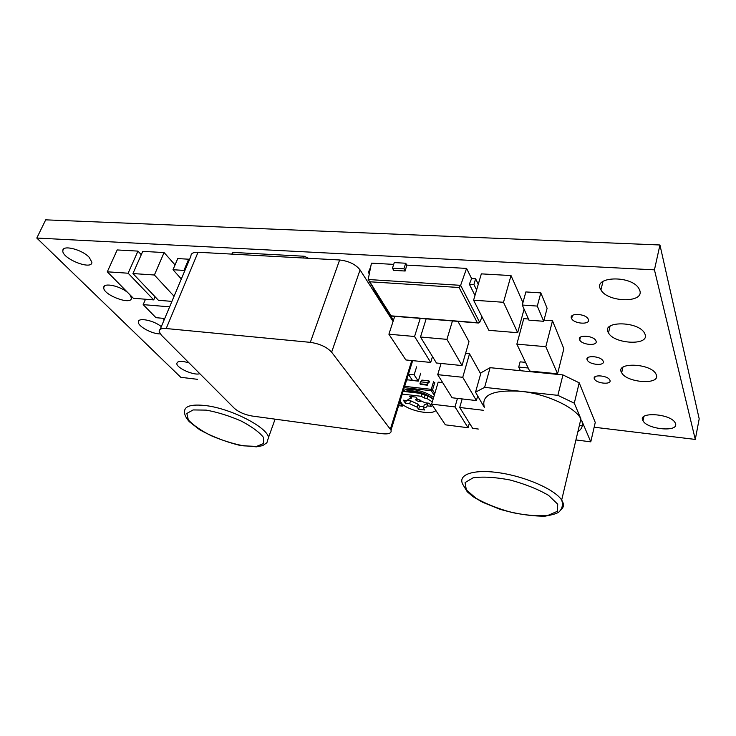 <?xml version="1.0" encoding="UTF-8"?>
<svg xmlns="http://www.w3.org/2000/svg" width="736" height="736" viewBox="0 0 736 736"><rect width="100%" height="100%" fill="white"/><g stroke="black" fill="none" stroke-linecap="round" stroke-linejoin="round"><path stroke-width="1.1" d="M408.425 374.238L414.138 374.845L418.287 381.128L420.725 373.189M418.287 381.128L412.556 380.503L408.406 374.302M406.714 379.739L412.464 380.365M414.138 374.845L416.613 366.841M428.315 382.426L429.051 382.508L429.419 381.303M406.612 380.061L407.118 380.116M427.331 385.176L420.366 384.413L419.943 383.769L420.532 381.828L421.903 380.098L428.849 380.852L427.496 382.591L426.908 384.532L427.331 385.176L427.91 383.235L429.051 382.508M429.373 381.239L428.849 380.852M426.908 384.532L419.943 383.769M433.127 399.114L427.818 395.812L425.022 395.241L422.013 393.539L421.185 396.281L402.417 394.1M422.013 393.539L403.264 391.386M427.818 395.812L427 398.544L424.194 397.974L421.185 396.281M432.308 401.847L427 398.544M400.053 401.111L402.436 404.46C411.415 411.406 431.498 415.122 435.878 410.541M423.338 407.928C425.721 407.753 426.981 407.054 427.119 405.83L431.397 406.346L429.346 403.273L425.049 402.767L417.422 399.252L415.96 397.118L409.722 396.391L411.194 398.526C408.82 398.719 407.588 399.446 407.514 400.678L403.3 400.182L405.462 403.227L409.648 403.733L417.183 407.174L418.609 409.244L424.746 409.989L423.338 407.928L424.23 404.938L427.818 403.512M417.34 399.234L419.704 399.961M407.542 400.402L410.568 400.761L418.085 404.202L419.511 406.272L423.678 406.778M427.938 403.107L427.119 405.83M411.783 396.63L411.194 398.526M406.29 400.531L405.462 403.227M410.568 400.761L409.648 403.733M418.085 404.202L417.183 407.174M419.511 406.272L418.609 409.244M403.438 356.298L405.849 359.95L430.707 362.434L428.416 358.745M430.707 362.434L432.492 356.564M403.438 356.288L388.902 334.218L394.717 316.333M388.902 334.218L414.561 336.49L420.247 318.375M428.426 358.736L414.561 336.49M511.014 275.568L481.335 273.866L473.588 300.205L503.507 302.284L511.014 275.568L513.112 280.333M522.808 302.349L513.13 280.296M137.954 251.105L128.138 273.222L107.3 271.805L117.19 249.946L137.954 251.105L141.266 254.72M175.048 264.905L164.091 252.558L142.747 251.372L132.949 273.553L158.433 300.288L171.92 301.383M466.918 337.806L457.958 321.374M466.909 337.852L468.988 341.66L462.042 365.562L446.927 339.351L452.456 320.942M442.667 382.619L438.196 382.131L431.627 404.128L454.995 406.916L457.461 398.388M480.691 373.87L469.531 353.804L465.566 353.436M562.249 344.779L563.859 348.726L557.557 373.796L529.635 371.027L516.856 344.135L545.808 346.684L552.497 320.832L543.987 320.178M528.448 319.001L523.756 318.642L516.856 344.135M552.497 320.832L554.226 325.082M562.267 344.733L554.245 325.045M188.646 259.21L183.936 270.416L173.006 269.707L177.744 258.575L188.646 259.21L189.308 259.983M546.029 305.596L541.963 295.633M542.588 318.651L543.692 321.292L547.106 308.301L546.02 305.642M540.822 292.9L537.308 306.084L522.284 305.035L525.863 291.934L540.822 292.9L541.954 295.67M575.929 439.944L590.778 441.839L595.258 422.455L579.204 382.812L562.948 374.928L520.49 370.705L518.714 367.08L520.113 361.845L525.513 362.36M588.395 319.47L588.156 318.964C585.304 313.214 568.082 312.91 571.642 318.614C574.163 324.042 590.704 324.944 588.395 319.47M596.031 341.035L595.829 340.584C593.179 335.184 576.398 334.65 579.729 340.014C582.075 345.129 598.212 346.187 596.031 341.035M603.207 361.284L603.023 360.879C600.567 355.801 584.2 355.065 587.328 360.125C589.518 364.955 605.277 366.142 603.207 361.284M609.951 380.337L609.794 379.978C607.513 375.185 591.532 374.274 594.495 379.068C596.528 383.622 611.92 384.928 609.951 380.337M645.178 334.604L644.414 332.902C637.624 320.721 600.456 321.006 608.497 332.884C613.962 344.025 649.023 345.92 645.178 334.604M656.438 375.139L655.84 373.778C650.026 362.949 614.588 362.13 621.681 372.747C626.419 382.702 659.907 385.213 656.438 375.139M128.018 292.827C120.465 285.908 103.288 282.256 103.739 287.62C102.911 294.998 131.992 305.836 131.385 297.951L129.959 294.805M161.304 326.664C153.971 320.335 137.696 317.124 138.34 322.083C137.954 326.444 152.49 334.218 160.246 333.886M164.248 318.421L164.054 320.114M189.023 362.894C181.47 360.64 177.404 360.861 176.815 363.556C176.548 368.101 194.304 375.894 199.787 373.676M89.166 257.278C81.954 249.486 62.643 244.6 62.827 250.571C61.511 258.474 92.101 270.738 91.89 262.255L89.166 257.278M675.565 423.761L675.105 422.685C670.248 413.356 636.879 411.544 643.016 420.753C646.999 429.355 678.528 432.428 675.565 423.761M639.869 290.656L638.83 288.392C630.734 274.638 591.661 276.57 600.944 289.892C607.356 302.349 644.018 303.361 639.869 290.656M594.154 427.22L695.29 439.429L654.442 269.845L36.8 238.05L180.78 377.301L197.598 379.334M579.37 425.436L582.296 425.785M231.739 254.095L232.981 252.42L304.281 256.248L308.504 258.29M372.361 289.119L374.1 289.956L393.438 320.261M369.297 273.884L368.359 272.394L370.677 266.956M393.696 264.38L371.441 263.157L368.175 279.505L460.626 285.338L466.578 268.41L406.796 265.107L405.72 263.23L403.889 268.833L405.159 271.023L406.796 265.107M405.159 271.023L393.732 270.36L392.435 268.18L394.284 262.605L405.72 263.23M478.28 284.252L475.612 278.797L471.601 278.558L466.578 268.41M695.29 439.429L699.2 418.858L659.944 244.987L45.706 219.843L36.8 238.05M654.442 269.845L659.944 244.987M399.363 403.319L400.522 403.457L402.426 406.125L398.636 405.665M402.426 406.125L402.85 404.754M399.4 403.208L400.559 403.346L399.722 402.178M166.189 328.532C161.322 328.182 158.994 329.231 159.197 331.678L161.405 335.22L234.342 408.305C238.758 412.132 244.656 414.699 252.016 416.015L381.993 433.688C388.82 434.406 391.828 433.219 391.009 430.137L331.623 352.185C326.83 347.024 319.737 343.749 310.316 342.35L166.189 328.532L198.048 252.264C193.246 252.135 190.863 253.442 190.9 256.202L160.154 329.406M198.048 252.264L339.636 259.983C348.836 261.041 355.644 264.353 360.07 269.919L393.052 321.448M232.981 252.42L232.3 254.132M304.281 256.248L303.628 258.023M374.1 289.956L373.686 291.18M471.601 278.558L469.347 284.216L473.92 284.501L476.615 289.938M475.612 278.797L473.92 284.501M469.347 284.216L474.987 295.458M392.435 268.18L403.889 268.833M368.359 272.394L369.582 272.467M479.688 322.386L477.333 322.708L459.098 287.509L460.626 285.338L479.688 322.386L482.071 316.94M459.098 287.509L369.794 281.778L368.175 279.505M369.794 281.778L391.129 316.048L478.4 323.012M557.87 395.342L520.646 391.294C546.25 393.806 575.175 407.192 580.916 418.913L574.292 403.19L557.87 395.342L562.948 374.928M590.778 441.839L581.541 420.192C583.446 424.957 582.222 428.83 577.852 431.83M574.292 403.19L579.204 382.812M520.49 370.705L490.112 367.678L481.004 372.766L475.52 392.196L484.325 407.385M484.352 407.256C480.921 394.938 493.019 389.62 520.646 391.294L484.61 387.375L490.112 367.678M484.61 387.375L475.52 392.196M531.41 371.79L531.116 371.174M518.714 367.08L528.2 368.009M534.465 371.505L534.704 372.122M522.284 305.035L528.954 320.16L543.692 321.292M537.308 306.084L542.598 318.651M173.006 269.707L181.323 279.008M183.936 270.416L184.607 271.179M557.557 373.796L547.612 350.805M547.602 350.814L545.808 346.684M469.531 353.804L462.742 377.292L437.708 374.661L441.066 363.464M437.708 374.661L452.125 397.771L476.385 400.568L477.692 395.94M462.742 377.292L476.385 400.568M478.317 429.042L472.659 428.324L461.674 410.633M461.684 410.633L459.715 407.477L462.171 398.93M459.715 407.477L483.506 410.311M433.706 407.256L445.372 424.828L468.068 427.736L469.384 423.053M468.068 427.736L456.982 410.062M433.706 407.266L431.627 404.128M456.982 410.072L454.995 406.916M462.042 365.562L436.448 363.004L420.495 337.014L426.153 318.844M420.495 337.014L446.927 339.351M174.073 296.258L154.394 275.006L164.091 252.558M154.394 275.006L132.949 273.553M107.3 271.805L133.354 298.246L153.732 299.902L155.075 296.764M128.138 273.222L153.732 299.902M145.498 299.239L143.17 304.63L155.958 317.676L164.744 318.467M143.17 304.63L148.773 305.1M148.773 305.09L169.62 306.848M473.588 300.205L488.86 330.326L517.684 332.709L524.087 309.138M517.684 332.709L515.678 328.403M515.688 328.394L503.507 302.284M404.653 386.354L431.259 389.344L433.541 381.745M434.801 382.334L432.529 389.933L434.81 393.466M434.268 395.306L431.296 390.733L404.239 387.679M403.273 390.77C408.186 387.044 426.935 391.276 433.559 397.661M428.361 382.37L429.014 382.444M427.496 382.591L420.532 381.828M432.814 398.921C427.285 393.208 410.67 388.856 404.864 391.57M407.155 391.837C410.789 391.396 415.076 391.883 420.026 393.309M422.492 394.128L425.472 395.333M432.529 389.933L431.259 389.344L431.296 390.733L432.529 389.933M422.17 393.769L421.342 396.502M425.022 395.241L424.194 397.974M416.99 399.234L420.1 400.108M420.247 400.163L420.771 400.669C421.848 403.586 411.728 399.059 417.34 399.133M390.384 429.106L411.774 360.548M331.623 352.185L360.07 269.919M310.316 342.35L339.636 259.983M391.524 315.873L477.333 322.708M580.916 418.913L561.669 500.066L562.166 501.777C562.911 505.558 561.954 508.843 559.305 511.64C557.778 513.277 553.03 514.777 545.063 516.157C531.42 516.267 516.35 513.967 499.864 509.257L482.411 502.164L473.22 496.791L467.25 491.777L462.935 484.592C457.185 474.72 473.138 468.869 499.459 472.806C525.706 476.624 555.008 489.578 561.669 500.066L562.35 501.207C564.162 504.74 563.666 507.638 560.869 509.901M205.786 405.6C230.966 408.544 266.91 427.036 268.548 437.386L266.883 442.759L262.678 445.62L256.395 446.844L239.54 445.298C225.142 441.664 211.848 436.476 199.64 429.723L189.281 421.682C186.015 417.928 184.451 414.745 184.598 412.132C184.074 406.162 191.139 403.981 205.786 405.6M206.209 410.118L193.126 409.934L186.834 413.457L188.315 419.833C193.08 425.077 200.597 430.33 210.864 435.565C221.968 440.33 232.898 443.762 243.662 445.85L256.606 446.402L263.764 443.449L263.479 437.414C259.33 432.142 251.887 426.678 241.16 421.02C229.264 415.84 217.617 412.206 206.209 410.118M557.722 504.197L548.522 495.346C537.906 489.155 525.062 484.03 509.993 479.982C495.098 477.14 482.779 476.422 473.036 477.848L465.078 482.568L466.33 489.9L476.118 498.355C486.303 504.04 498.3 508.76 512.1 512.532C525.927 515.347 537.896 516.304 547.998 515.375L557.373 511.318L557.722 504.197M416.953 399.17L417.413 399.243M600.944 289.892L603.014 281.336M643.016 420.753L643.917 416.493M62.827 250.571L63.526 249.09M176.815 363.556L177.348 362.259M163.788 319.304L164.11 318.532M138.34 322.083L138.957 320.657M103.739 287.62L104.411 286.129M621.681 372.747L622.923 367.227M608.497 332.884L610.089 326.076M594.495 379.068L595.038 376.74M587.328 360.125L587.944 357.558M579.729 340.014L580.428 337.162M571.642 318.614L572.433 315.44M391.009 430.137L412.666 360.631M369.168 281.391L390.972 315.578M275.098 419.152L268.548 437.386"/></g></svg>

